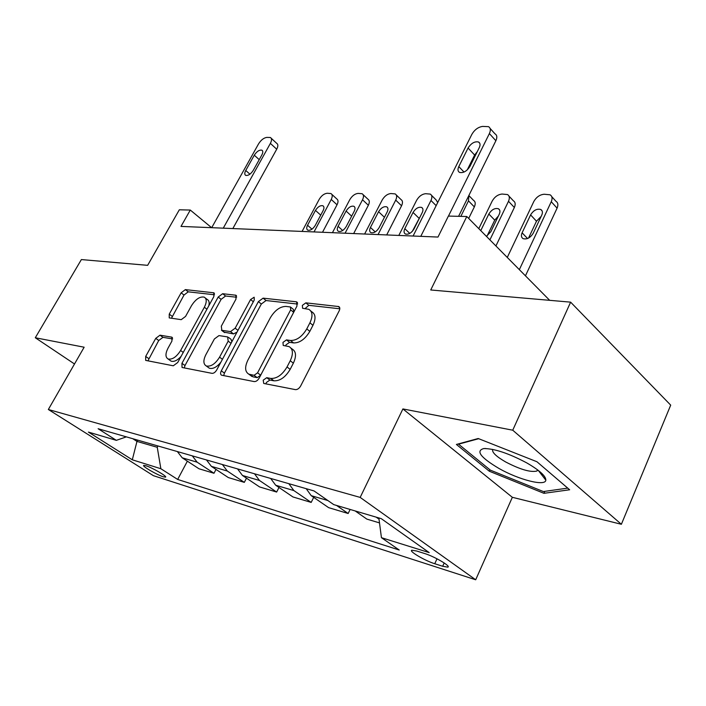 <?xml version="1.0" encoding="UTF-8"?>
<svg xmlns="http://www.w3.org/2000/svg" width="706" height="706" viewBox="0 0 706 706"><rect width="100%" height="100%" fill="white"/><g stroke="black" fill="none" stroke-linecap="round" stroke-linejoin="round"><path stroke-width="1.06" d="M263.214 380.172L263.726 383.446L295.399 389.624C297.394 389.73 299.15 388.512 300.668 385.961L339.18 310.825C340.142 308.725 339.992 307.295 338.739 306.554L305.848 302.848L302.344 305.38L302.583 308.275L308.769 309.316C312.626 311.62 313.014 316.12 309.916 322.827L306.775 328.899C302.089 336.691 296.67 340.557 290.519 340.495L286.486 339.895L282.974 342.41L283.221 345.446L289.045 346.584C293.069 348.993 293.467 353.724 290.245 360.757L287.033 366.952C282.268 374.886 276.84 378.716 270.733 378.442L266.736 377.692L263.214 380.172M291.057 348.164L292.134 349.011C296.158 351.429 296.573 356.151 293.361 363.175L290.157 369.362C285.409 377.278 279.982 381.09 273.875 380.808L269.877 380.049L266.356 382.528L265.897 383.87M339.807 308.787L308.84 305.327L305.027 308.619M310.834 311.019L311.778 311.796C315.644 314.108 316.032 318.609 312.961 325.307L309.828 331.37C305.151 339.145 299.741 343.001 293.59 342.922L289.548 342.322L286.045 344.819L285.648 345.861M163.315 476.788L165.539 477.141C167.675 476.612 152.046 467.54 145.842 465.722L143.715 465.404C141.712 466.013 157.067 474.917 163.315 476.788M159.988 335.182L155.744 338.368L145.683 356.424L145.665 360.387L173.27 365.796L177.709 362.531L213.865 296.555L213.794 292.796L185.36 289.61L181.124 292.831L169.246 314.144L169.237 317.894L181.239 319.659L185.572 316.412L191.538 305.61C195.712 299.132 199.939 296.308 204.219 297.138C206.84 298.762 206.893 302.124 204.361 307.234L180.612 350.503C176.474 356.989 172.299 359.813 168.081 358.983C165.319 357.227 165.275 353.653 167.966 348.261L171.929 341.086L171.902 337.168L159.988 335.182L162.962 337.336L158.718 340.513L147.933 360.854M512.741 430.201L402.905 408.933L512.344 497.306L621.377 524.284L512.741 430.201L570.625 302.15L430.731 289.981L466.798 216.513L448.389 216.08L437.985 237.057L181.001 226.414L190.285 210.053L179.324 209.797L147.642 265.332L81.375 259.57L35.3 337.75L74.509 363.978M402.905 408.933L360.175 497.403L48.343 409.498L84.146 347.211L35.3 337.75M221.313 370.835C220.281 373.006 220.36 374.445 221.534 375.177L254.213 381.584C256.066 381.672 257.725 380.499 259.199 378.054L296.979 306.025L296.67 301.921L296.141 301.78L263.091 298.153L258.37 301.63L221.313 370.835L224.42 373.112L223.687 375.636M212.021 373.35L182.033 367.473L181.945 363.334L218.189 297.05L222.655 293.705L235.866 295.232L235.998 299.079L221.305 326.198L221.834 330.32L230.5 331.599L235.16 328.193L250.568 299.547L254.16 297.217L254.284 299.962L216.716 369.962C215.286 372.3 213.724 373.43 212.021 373.35M570.625 302.15L670.7 405.138L621.377 524.284M424.562 553.495L416.646 551.007L411.827 550.23C408.447 551.015 425.03 560.758 434.755 563.732L442.68 566.274L447.798 567.147C451.425 566.459 434.402 556.434 424.562 553.495M360.175 497.403L475.694 579.776L153.414 475.676L48.343 409.498M187.372 461.177L177.665 479.445L399.243 550.027L381.434 537.681L429.204 552.613L381.258 518.654L333.753 504.613L314.038 490.935L98.116 428.727L116.34 440.341L126.365 436.864M177.665 479.445L160.862 468.731L132.304 459.8L88.418 432.09L116.34 440.341M512.344 497.306L475.694 579.776M211.624 227.685L190.285 210.053M549.683 300.332L466.798 216.513M137.67 440.12L136.964 441.409L157.253 447.295L157.968 445.971M132.772 438.708L136.964 441.409L132.304 459.8M381.434 537.681L378.857 517.948M379.016 519.166L376.157 517.145M355.197 510.95L366.846 519.104L379.51 522.899M350.123 509.45L348.155 513.5L336.541 505.434M306.192 488.676L311.214 495.656L328.617 507.64L348.155 513.5M313.685 497.359L311.187 502.416L293.855 490.564L288.842 483.681M270.689 478.447L275.684 485.234L292.937 496.945L311.187 502.416M278.976 487.467L276.655 492.056L259.473 480.477L254.495 473.779M237.534 468.89L242.485 475.491L259.579 486.937L276.655 492.056M246.482 478.165L244.329 482.366L227.306 471.034L222.381 464.53M206.487 459.95L211.394 466.366L228.32 477.565L244.329 482.366M216.01 469.419L213.997 473.267L197.159 462.192L192.279 455.855M177.365 451.558L182.219 457.806L198.96 468.758L213.997 473.267M157.253 447.295L160.862 468.731M478.2 438.514L456.394 444.445L489.284 471.211L543.938 493.317L569.654 489.77L536.939 461.742L478.2 438.514M544.785 491.367L543.938 493.317M489.938 469.781L489.284 471.211M297.614 304.065L266.056 300.535L261.344 304.004L224.42 373.112M254.089 375.301L257.566 372.839L290.66 309.863L290.457 306.986L285.948 306.413C280.053 306.528 274.855 310.305 270.354 317.744L247.894 360.122C244.603 367.085 244.92 371.771 248.847 374.18L254.089 375.301L257.222 377.639L260.69 375.177L257.566 372.839M290.872 307.331L293.449 309.431L293.67 312.308L260.69 375.177M250.198 375.177L253.145 376.863L250.021 374.533M257.222 377.639L253.145 376.863M236.642 297.244L225.576 296.008L221.119 299.344L184.998 365.531L184.257 367.941M223.978 332.129L233.518 333.912L237.031 332.111M205.834 354.756C203.116 360.351 203.257 364.093 206.258 365.964C210.838 366.908 215.277 363.978 219.566 357.174L228.188 341.148L227.632 336.921L218.984 335.588L214.395 338.959L205.834 354.756M208.085 367.288L209.338 368.205C212.912 369.212 216.76 367.208 220.899 362.178M231.859 341.748L231.047 339.33L228.515 337.406M172.652 338.942L162.962 337.336M170.04 360.378L171.117 361.145C174.02 362.037 177.347 360.448 181.089 356.371M208.826 305.76C209.594 302.486 209.029 300.368 207.14 299.397L205.375 298.029M214.518 294.773L188.237 291.834L184.01 295.037L171.479 318.256M525.449 275.825L557.087 208.146C558.437 204.916 558.04 202.604 555.896 201.228L551.739 196.63M507.27 257.443L533.798 201.545C536.322 197.098 539.79 194.662 544.211 194.238L550.089 194.803C552.233 196.171 552.621 198.483 551.254 201.722L519.342 269.648M541.149 216.407L536.489 221.207L528.538 238.072M530.594 214.898L522.105 232.821C520.949 235.539 521.275 237.472 523.084 238.628C526.95 239.652 530.33 237.851 533.242 233.209L541.749 215.136C542.87 212.488 542.552 210.609 540.796 209.497C536.913 208.464 533.515 210.273 530.594 214.898L536.489 221.207M420.785 236.342L471.855 134.361C474.573 129.736 478.165 127.08 482.622 126.409L488.499 126.656C490.599 127.918 490.891 130.231 489.382 133.584L448.46 216.08M458.591 216.318L495.877 140.732L489.382 133.584M468.078 148.022C471.202 143.186 474.697 141.182 478.553 142.003C480.265 143.036 480.504 144.915 479.268 147.651L469.958 166.387C466.842 171.231 463.365 173.244 459.527 172.405C457.762 171.337 457.514 169.405 458.794 166.59L468.078 148.022L474.635 155.046L477.335 151.543M467.231 169.934L474.635 155.046M490.079 128.404L494.959 133.813C497.068 135.084 497.368 137.388 495.877 140.732M495.921 245.962L514.347 207.493C515.715 204.316 515.38 202.075 513.341 200.769L508.982 196.118M478.792 228.638L492.17 201.113C494.65 196.815 497.959 194.459 502.107 194.044L507.508 194.556C509.547 195.853 509.873 198.095 508.497 201.281L489.902 239.881M498.418 215.974L494.738 220.131L487.114 235.928M486.416 236.351L490.829 231.718L499.257 214.245C500.377 211.65 500.113 209.823 498.454 208.764C494.853 207.838 491.641 209.594 488.826 214.033L480.768 230.641M468.687 218.419L474.344 206.884C475.729 203.769 475.447 201.589 473.505 200.336L468.987 195.677M468.872 195.474L468.484 200.875L460.841 216.371M398.811 235.433L416.602 200.336C418.993 196.294 422.02 194.088 425.692 193.7L430.307 194.106C432.143 195.288 432.363 197.415 430.969 200.486L413.089 236.025M420.617 215.815L412.295 231.4M431.481 195.28L436.14 199.939L437.711 202.534M413.045 212.444L404.829 228.682C403.655 231.241 403.841 233.006 405.376 234.004C408.492 234.763 411.36 233.104 413.972 229.009L422.214 212.638C423.353 210.141 423.176 208.411 421.685 207.449C418.552 206.69 415.666 208.349 413.045 212.444L418.949 218.18M386.685 234.93L401.564 205.773C402.95 202.772 402.764 200.707 401.017 199.569L396.251 194.935M364.623 234.021L382.202 199.983C384.549 196.065 387.453 193.912 390.912 193.541L395.192 193.912C396.94 195.041 397.116 197.106 395.713 200.116L378.054 234.577M378.566 211.721L370.447 227.464C369.273 229.971 369.423 231.7 370.879 232.645C373.801 233.342 376.519 231.718 379.051 227.773L387.197 211.906C388.335 209.461 388.194 207.776 386.773 206.858C383.843 206.161 381.108 207.785 378.566 211.721L384.435 217.271M498.93 468.44C518.716 479.736 545.297 486.637 545.844 480.186C545.923 476.082 539.543 470.311 526.702 462.862C508.62 453.296 494.297 448.531 483.742 448.566C475.526 450.878 480.592 457.506 498.93 468.44M492.7 449.413C491.764 452.228 496.08 456.411 505.655 461.962C520.243 469.543 530.665 472.561 536.913 471.034L537.769 469.993M567.73 488.12L543.382 491.561L490.388 470.152L458.529 444.171L478.694 438.708M353.662 233.562L368.355 205.269C369.75 202.322 369.609 200.31 367.941 199.216L363.087 194.627M332.438 232.689L349.797 199.648C352.1 195.844 354.88 193.753 358.163 193.391L362.143 193.726C363.802 194.803 363.934 196.824 362.531 199.78L345.084 233.209M346.099 211.05L338.077 226.326C336.912 228.779 337.018 230.456 338.403 231.356C341.139 231.992 343.734 230.412 346.187 226.608L354.227 211.218C355.365 208.817 355.259 207.176 353.909 206.302C351.164 205.667 348.561 207.246 346.099 211.05L351.641 216.16M322.518 232.274L337.036 204.793C338.43 201.898 338.324 199.939 336.736 198.889L331.82 194.344M302.08 231.427L319.218 199.33C321.477 195.633 324.151 193.603 327.257 193.25L330.973 193.55C332.552 194.591 332.641 196.559 331.238 199.454L314.02 231.921M315.467 210.406L307.551 225.249C306.386 227.65 306.457 229.291 307.772 230.147C310.349 230.73 312.82 229.185 315.203 225.523L323.145 210.564C324.283 208.217 324.204 206.62 322.924 205.781C320.339 205.199 317.85 206.743 315.467 210.406L320.709 215.136M211.712 227.685L258.528 143.918C260.938 140.097 263.673 137.926 266.753 137.396L270.398 137.494C271.907 138.447 271.898 140.406 270.38 143.389L223.264 228.162M232.839 228.559L276.708 149.222L270.38 143.389M254.284 155.196C256.816 151.402 259.349 149.725 261.864 150.166C263.091 150.934 263.082 152.531 261.847 154.949L253.277 170.349C250.745 174.153 248.23 175.829 245.723 175.388C244.47 174.585 244.479 172.952 245.75 170.49L254.284 155.196L259.226 159.653M271.201 138.244L276.699 143.336C278.217 144.289 278.226 146.257 276.708 149.222M311.214 495.656L327.911 500.554M275.684 485.234L293.855 490.564M242.485 475.491L259.473 480.477M211.394 466.366L227.306 471.034M182.219 457.806L197.159 462.192M444.189 562.956L442.68 566.274M437.014 558.799L434.755 563.732M273.875 380.808L270.733 378.442M290.157 369.362L287.033 366.952M293.361 363.175L290.245 360.757M289.548 342.322L286.486 339.895M293.59 342.922L290.519 340.495M309.828 331.37L306.775 328.899M312.961 325.307L309.916 322.827M308.84 305.327L305.848 302.848M339.718 307.728L338.139 306.395M269.877 380.049L266.736 377.692M261.344 304.004L258.37 301.63M266.056 300.535L263.091 298.153M297.526 302.927L296.141 301.78M293.67 312.308L290.66 309.863M184.998 365.531L181.945 363.334M221.119 299.344L218.189 297.05M225.576 296.008L222.655 293.705M236.563 296.017L235.425 295.108M224.843 332.605L221.834 330.32M233.518 333.912L230.5 331.599M237.975 330.355L235.16 328.193M253.33 301.753L250.568 299.547M222.434 359.301L219.566 357.174M231.03 343.292L228.188 341.148M172.485 337.724L171.593 337.08M183.251 352.418L180.612 350.503M206.937 309.21L204.361 307.234M172.176 316.323L169.246 314.144M184.01 295.037L181.124 292.831M188.237 291.834L185.36 289.61M214.447 293.519L213.388 292.69M148.684 358.542L145.683 356.424M158.718 340.513L155.744 338.368M551.254 201.722L557.087 208.146M527.558 238.522L522.105 232.821M458.794 166.59L464.027 172.07M508.497 201.281L514.347 207.493M494.738 220.131L488.826 214.033M468.484 200.875L474.344 206.884M430.969 200.486L436.158 205.649M409.789 233.404L404.829 228.682M395.713 200.116L401.564 205.773M375.23 231.903L370.447 227.464M362.531 199.78L368.355 205.269M342.684 230.491L338.077 226.326M331.238 199.454L337.036 204.793M311.981 229.176L307.551 225.249M245.75 170.49L249.924 174.179M448.116 566.45L447.798 567.147M339.454 307.154L338.739 306.554M297.288 302.424L296.67 301.921M251.98 376.501L248.847 374.18M236.351 295.611L235.866 295.232M224.464 332.5L221.455 330.214M209.338 368.205L206.258 365.964M171.117 361.145L168.081 358.983M214.245 293.149L213.794 292.796M542.12 210.935L540.796 209.497M478.553 142.003L479.824 143.38M499.636 210L498.454 208.764M422.62 208.376L421.685 207.449M387.62 207.661L386.773 206.858M538.184 470.311L545.844 480.186M537.469 469.764L536.913 471.034M485.843 448.513L483.742 448.566M354.668 207.008L353.909 206.302M323.604 206.399L322.924 205.781M261.864 150.166L262.508 150.749"/></g></svg>
